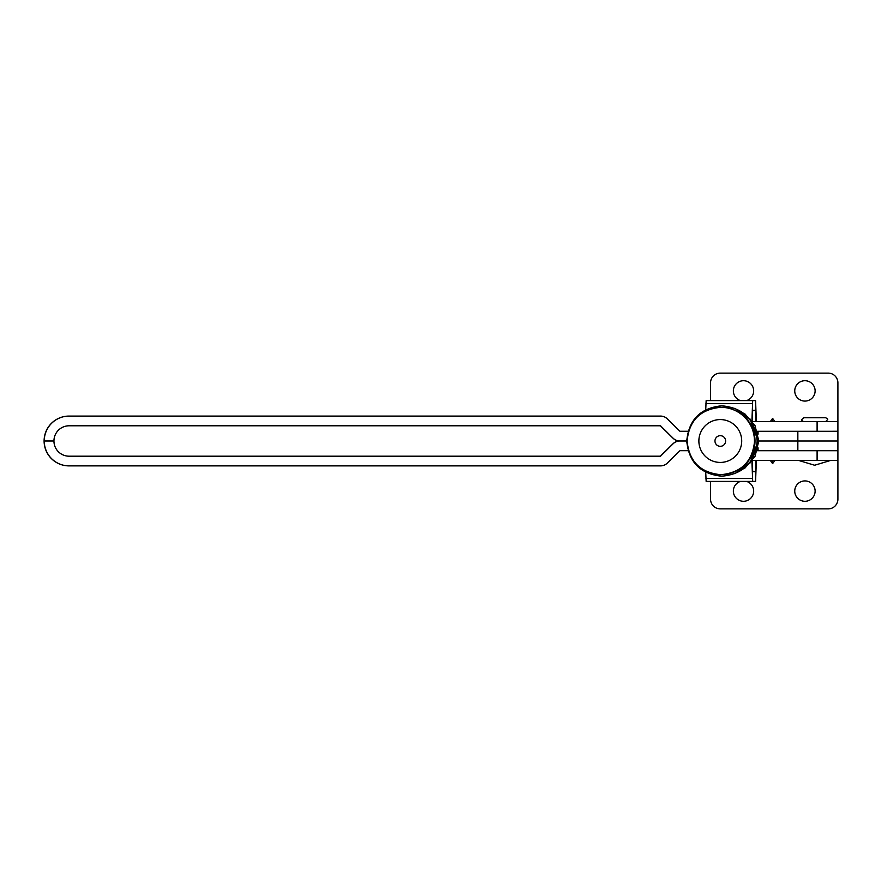 <?xml version="1.0" encoding="UTF-8"?>
<svg xmlns="http://www.w3.org/2000/svg" width="882" height="882" viewBox="0 0 882 882"><rect width="100%" height="100%" fill="white"/><g stroke="black" fill="none" stroke-linecap="round" stroke-linejoin="round"><path stroke-width="1.32" d="M740.406 400.593A10.187 10.187 0 0 1 743.515 380.715A10.187 10.187 0 0 1 746.624 400.593M794.748 390.902A10.187 10.187 0 0 1 804.935 380.715A10.187 10.187 0 0 1 815.111 390.902A10.187 10.187 0 0 1 804.935 401.078A10.187 10.187 0 0 1 794.748 390.902M797.846 431.298L757.329 431.298L837.9 431.276L797.846 431.298L797.846 441L758.763 441L837.9 441L797.846 441L797.846 450.702L837.9 450.702L837.9 421.574L752.555 421.574M710.55 400.593L710.55 382.821A9.702 9.702 0 0 1 720.241 373.119L828.198 373.119A9.702 9.702 0 0 1 837.9 382.821L837.9 431.298M764.033 431.276L763.459 431.298M781.75 431.298L781.176 431.276M772.61 421.574L772.61 418.377L770.339 421.574M740.406 481.407A10.187 10.187 0 0 0 743.515 501.285A10.187 10.187 0 0 0 746.624 481.407M815.111 491.098A10.187 10.187 0 0 0 804.935 480.922A10.187 10.187 0 0 0 794.748 491.098A10.187 10.187 0 0 0 804.935 501.285A10.187 10.187 0 0 0 815.111 491.098M710.55 481.407L710.55 499.179A9.702 9.702 0 0 0 720.241 508.881L828.198 508.881A9.702 9.702 0 0 0 837.9 499.179L837.9 450.702L837.9 460.393L752.578 460.393M772.61 460.393L772.61 463.623L770.317 460.393M757.087 460.393L756.359 460.393L755.576 481.407L752.677 481.407L751.927 461.286M705.732 472.267L706.151 481.407L752.677 481.407M752.335 460.735L752.677 471.705L755.576 471.705L755.918 460.393M752.677 471.705L755.576 471.705M756.348 421.574L755.576 400.593L752.677 400.593L751.927 420.714M709.051 400.593L755.576 400.593M705.732 409.744L706.151 400.593L752.677 400.593M752.335 421.276L752.677 410.295L755.576 410.295L755.918 421.574M752.677 410.295L755.576 410.295M688.103 450.691L679.912 450.691L667.332 463.094A9.702 9.702 -90 0 1 660.519 465.883L68.994 465.883A24.894 24.894 90 0 1 44.1 441A24.894 24.894 -90 0 1 68.994 416.084L660.519 416.084A9.702 9.702 90 0 1 667.332 418.873L679.912 431.276L688.103 431.276M757.991 448.166L757.991 450.702L757.329 450.702L837.9 450.702M69.127 465.883A24.894 24.894 -90 0 1 44.232 441L53.934 441A15.192 15.192 90 0 0 69.127 456.192L660.519 456.192L673.098 443.778A9.702 9.702 -90 0 1 679.912 440.989L679.779 440.989A9.702 9.702 90 0 0 672.966 443.778L660.386 456.192M69.127 416.084A24.894 24.894 90 0 0 44.232 440.978L53.934 440.978A15.192 15.192 -90 0 1 69.127 425.786L660.519 425.786L673.098 438.189A9.702 9.702 90 0 0 679.912 440.989L686.736 440.989C688.798 419.711 700.462 407.969 721.741 405.786C743.228 407.782 755.036 419.523 757.153 441C755.036 462.488 743.228 474.218 721.741 476.214C700.462 474.031 688.798 462.3 686.736 441L679.779 440.989A9.702 9.702 -90 0 1 672.966 438.189L660.386 425.786M725.61 441A5.325 5.325 -90 0 0 720.285 435.675A5.325 5.325 -90 0 0 714.971 441A5.325 5.325 -90 0 0 720.285 446.325A5.325 5.325 -90 0 0 725.61 441M741.707 441A21.433 21.422 -90 0 0 720.285 419.567A21.433 21.422 -90 0 0 698.875 441A21.433 21.422 -90 0 0 720.285 462.433A21.433 21.422 -90 0 0 741.707 441M803.634 421.607C801.782 420.615 801.132 419.964 801.694 419.667L803.634 417.726L825.618 417.726C827.459 418.696 828.11 419.336 827.559 419.667L825.618 421.607M774.87 421.574L772.61 418.377M774.892 460.393L772.61 463.623M705.931 478.408L752.445 478.408M705.931 403.592L752.445 403.592M817.096 450.702L817.096 460.393M817.096 431.276L817.096 421.574M757.991 433.834L757.991 431.298M754.584 441A33.692 33.67 -90 0 0 720.903 407.308C738.278 406.723 754.926 422.379 754.584 441C752.589 461.462 741.365 472.697 720.903 474.692A33.692 33.67 -90 0 0 754.584 441M736.238 470.999A33.351 33.329 -90 0 0 736.238 411.001M754.463 441A33.692 33.67 -90 0 0 720.792 407.308A33.692 33.67 -90 0 0 687.111 441A33.692 33.67 -90 0 0 720.792 474.692A33.692 33.67 -90 0 0 754.463 441M758.057 450.702L758.057 447.824M758.057 434.176L758.057 431.298M734.904 408.256L751.574 421.001L757.892 441L751.574 461.01L734.904 473.744M749.898 418.807L758.178 441L749.898 463.193M744.816 413.812L755.069 425.719L758.763 441L755.069 456.281L744.816 468.199M720.903 407.308L720.792 407.308C700.33 409.303 689.107 420.538 687.111 441C689.107 461.462 700.33 472.697 720.792 474.692L720.903 474.692M798.464 460.393L814.626 465.244L830.789 460.393"/></g></svg>
